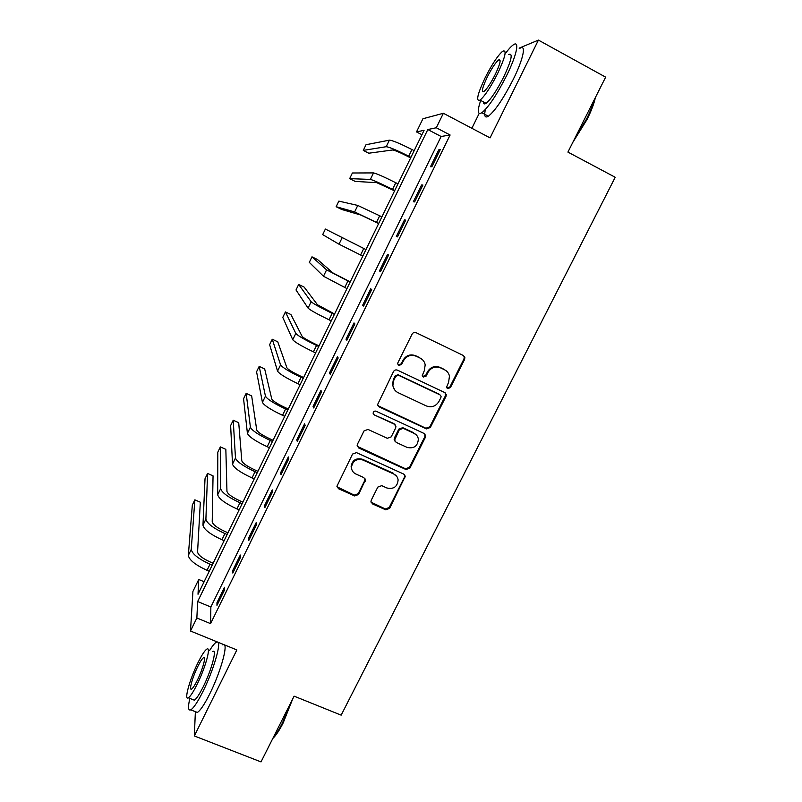 <?xml version="1.0" encoding="UTF-8"?>
<svg xmlns="http://www.w3.org/2000/svg" width="802" height="802" viewBox="0 0 802 802"><rect width="100%" height="100%" fill="white"/><g stroke="black" fill="none" stroke-linecap="round" stroke-linejoin="round"><path stroke-width="1.2" d="M447.666 388.609L450.413 387.617L464.609 359.416L464.859 357.401L463.355 355.497L416.098 332.69C414.413 332.078 413.08 332.559 412.108 334.113L397.922 362.674L397.722 363.857L398.855 365.431L401.632 364.439L403.466 360.76C406.564 355.797 410.804 354.283 416.188 356.218L420.148 358.103C422.925 359.527 424.609 361.772 425.19 364.85L424.298 370.674L422.263 375.587L423.366 377.07L426.143 376.078L427.967 372.419C431.065 367.496 435.285 365.983 440.619 367.897L444.539 369.762C447.165 371.105 448.809 373.221 449.461 376.118L448.609 382.243L446.584 387.206L447.666 388.609M446.904 387.957L449.822 387.065L463.977 358.935L464.228 356.92L463.466 355.557M398.033 364.73L401.16 363.948L402.985 360.268L403.466 360.76M422.584 376.399L425.601 375.557L427.426 371.907L427.967 372.419M371.266 500.187L370.965 501.641L372.579 503.947L385.722 509.811L389.622 508.388L405.281 476.248L403.697 474.072L356.509 452.629L352.559 454.052L336.91 486.293L338.554 488.759L354.634 495.937L358.554 494.513L365.421 479.927L363.797 477.581L355.827 473.992C353.141 472.659 351.677 470.513 351.446 467.536C352.489 460.97 356.268 458.453 362.805 459.987L393.872 474.082C396.338 475.305 397.762 477.27 398.123 479.977C397.381 486.784 393.632 489.451 386.895 487.987L381.742 485.661L377.822 487.085L371.266 500.187M196.851 618.001L190.495 631.014L192.921 591.425L198.736 579.485L198.014 594.262L424.078 130.325L416.509 131.919L422.915 118.756L443.376 113.272L436.298 127.759L427.817 129.543L197.653 601.54L196.851 618.001L210.575 623.635L450.112 134.997L436.298 127.759M443.376 113.272L490.072 137.884L538.423 40.1L605.64 77.142L567.916 152.089L615.214 177.272L341.161 715.153L294.103 696.156L261.011 761.9L194.335 735.955L236.861 649.941L190.495 631.014M426.433 428.89L430.353 427.476L445.992 396.409L446.263 394.534L444.719 392.539L397.481 370.163C395.797 369.562 394.474 370.033 393.501 371.577L377.582 404.599L379.216 406.935L426.433 428.89L425.892 428.238L429.802 426.824L445.401 395.837L445.15 392.79M425.401 437.311L409.892 468.107L405.992 469.531L358.795 448.027L357.151 445.621L357.451 444.188L364.068 430.864L368.028 429.441L387.276 438.293L391.216 436.869L395.617 428.057L395.917 426.443L394.313 424.198L374.263 414.915L373.12 413.271C373.361 411.486 374.354 410.794 376.108 411.205L424.118 433.481L425.682 435.576L425.401 437.311L424.87 436.629L409.411 467.355L409.892 468.107M195.377 711.665L194.335 735.955M538.423 40.1L519.115 48.16M450.112 134.997L441.12 136.49L210.866 607.004L210.575 623.635M438.764 149.854L430.494 166.736L431.897 166.696L440.228 149.693L438.764 149.854L439.867 150.425M421.561 184.971L413.351 201.733L414.644 201.914L422.905 185.041L421.561 184.971L422.674 185.533M404.489 219.828L396.338 236.47L397.511 236.881L405.722 220.129L404.489 219.828L405.591 220.38M387.536 254.434L379.446 270.956L380.499 271.597L388.649 254.966L387.536 254.434L388.639 254.986M370.714 288.8L362.674 305.201L363.617 306.063L371.707 289.552L370.714 288.8M354.003 322.905L346.023 339.196L346.855 340.279L354.885 323.888L354.003 322.905M337.411 356.78L329.492 372.95L330.213 374.243L338.183 357.973L337.411 356.78M320.94 390.414L313.081 406.464L313.692 407.967L321.602 391.817L320.94 390.414M304.59 423.797L296.78 439.747L297.281 441.461L305.141 425.411L304.59 423.797M288.349 456.95L280.59 472.789L280.991 474.704L288.8 458.774L288.349 456.95M272.229 489.872L264.52 505.591L264.82 507.716L272.57 491.897L272.229 489.872M256.209 522.563L248.57 538.172L248.76 540.498L256.45 524.789L256.209 522.563M240.309 555.024L232.72 570.523L232.811 573.049L240.45 557.45L240.309 555.024M224.52 587.264L216.981 602.653L216.971 605.37L224.56 589.881L224.52 587.264M218.786 642.562L218.505 643.134M204.119 581.731L198.736 579.485M421.932 134.746L416.509 131.919M479.185 113.423L471.867 128.29M441.12 136.49L427.817 129.543M210.866 607.004L197.653 601.54M379.446 270.956L380.549 271.497M362.674 305.201L363.777 305.732M346.023 339.196L347.126 339.717M329.492 372.95L330.594 373.461M313.081 406.464L314.173 406.975M296.78 439.747L297.883 440.238M280.59 472.789L281.692 473.27M264.52 505.591L265.622 506.072M248.57 538.172L249.663 538.643M232.72 570.523L233.823 570.994M216.981 602.653L218.084 603.114M446.233 370.825L444.539 369.762M427.426 371.907C430.514 366.985 434.724 365.481 440.047 367.386L443.947 369.261M422.083 359.356L420.148 358.103M402.985 360.268C406.073 355.326 410.303 353.812 415.677 355.737L419.616 357.622M377.882 405.652L425.892 428.238M440.889 397.591L441.08 396.298L439.997 394.885L398.534 375.276L395.757 376.278L393.832 380.148L392.88 385.401C393.351 388.729 395.065 391.135 398.043 392.649L426.383 405.952C431.697 407.817 435.887 406.303 438.965 401.421L440.889 397.591M394.644 389.882L392.429 384.86L393.371 379.607L395.296 375.747L398.063 374.755L439.426 394.313M357.301 446.383L405.511 468.769L409.411 467.355M395.175 424.819L393.862 423.556L374.263 414.915M373.261 413.862L373.862 414.293M407.105 447.406C414.012 448.899 417.772 446.123 418.353 439.075C417.922 436.468 416.509 434.574 414.143 433.381L403.226 428.328L399.296 429.752L394.594 440.158L396.188 442.393L407.105 447.406M416.669 435.296L414.143 433.381M394.835 441.04L394.434 437.882L398.825 429.09L402.754 427.677L413.632 432.719M424.87 436.629L424.829 433.952M396.92 476.649L393.872 474.082M351.928 469.892L351.106 466.774C352.138 460.228 355.918 457.721 362.434 459.255L393.421 473.31M336.96 486.794L354.283 495.115L358.203 493.691L364.74 480.578L364.93 478.523M371.045 502.162L385.301 508.949L389.181 507.536L404.519 477.08L404.629 474.764M410.644 157.904L407.536 156.3C399.627 152.31 394.634 150.215 392.559 149.994L368.8 153.212L363.286 150.385L386.203 146.716C389.261 147.017 396.759 150.174 408.719 156.2L410.925 157.332M363.286 150.385L366.023 144.721L389.391 140.15C392.479 140.37 399.998 143.498 411.957 149.533L414.163 150.676M394.594 190.846L376.719 182.655L355.186 181.412L349.672 178.635L370.364 179.427C373.231 180.089 380.629 183.397 392.559 189.362L394.764 190.485M349.672 178.635L352.389 172.991L373.531 172.911C376.429 173.493 383.847 176.771 395.787 182.746L397.993 183.869M378.654 223.557L360.98 215.096L341.642 209.452L336.138 206.705L354.634 211.928L378.724 223.407M336.138 206.705L338.845 201.112L357.772 205.442L381.922 216.841M365.973 249.572L325.371 229.051L365.963 249.592M325.371 229.051L322.685 234.625L339.005 244.199L362.785 256.109M350.223 281.893L332.93 272.941L317.482 259.517L311.978 256.84L326.584 269.863L350.123 282.114M311.978 256.84L309.311 262.374L323.487 276.249L346.965 288.59M595.385 97.513C594.082 103.628 591.274 110.997 586.974 119.608L572.758 142.465M574.332 139.327L586.483 119.147C590.152 111.819 592.788 105.273 594.382 99.508M480.669 100.44C477.18 111.077 477.561 115.177 481.842 112.731C488.438 107.348 496.649 95.067 506.473 75.879C516.819 55.117 519.947 39.789 513.2 44.922C511.225 46.316 508.759 48.992 505.791 52.952M485.38 109.483C483.927 116.039 484.919 118.285 488.378 116.21C495.095 110.897 503.365 98.666 513.19 79.508C523.546 58.797 526.563 43.418 519.696 48.471M508.658 54.506C513.18 52.671 511.566 60.1 503.816 76.781C496.779 90.546 490.864 99.398 486.082 103.328C484.388 104.44 483.536 103.989 483.526 101.964M497.671 73.453C505.43 56.762 507.095 49.353 502.664 51.248C497.771 55.498 491.897 64.421 485.02 77.994C477.38 94.365 475.726 101.744 480.057 100.11C484.769 96.14 490.644 87.258 497.671 73.453M487.185 77.223C482.253 87.809 481.18 92.561 483.987 91.478C487.045 88.892 490.824 83.157 495.335 74.295C500.328 63.569 501.39 58.807 498.553 59.99C495.425 62.706 491.636 68.451 487.185 77.223M292.72 698.903L283.216 722.823C279.447 730.241 276.008 735.424 272.911 738.371L272.8 738.472M273.342 737.399C276.189 734.151 279.246 729.329 282.494 722.913L290.976 702.362M189.843 698.422C187.828 707.103 188.139 710.913 190.776 709.85C193.653 708.086 197.743 701.9 203.046 691.304C213.262 670.903 221.242 643.876 217.853 642.181M217.272 641.951L216.289 642.222C214.655 643.174 212.47 645.871 209.733 650.312M195.287 711.625L197.352 712.437C200.279 710.702 204.41 704.537 209.713 693.961C219.928 673.59 227.768 646.532 224.259 644.798M223.658 644.557L222.655 644.818M212.71 651.525C217.362 648.257 211.638 669.971 203.187 686.833C199.367 694.452 196.42 698.913 194.345 700.196L192.901 699.625M197.091 684.397C205.543 667.515 211.387 645.821 206.816 649.129C204.721 650.532 201.783 655.033 198.004 662.632C189.914 678.793 183.708 700.818 188.31 697.81C190.355 696.507 193.282 692.036 197.091 684.397M197.853 666.372C192.59 676.858 188.64 691.013 191.598 689.048C192.921 688.196 194.806 685.309 197.262 680.387C202.665 669.59 206.475 655.575 203.528 657.68C202.184 658.562 200.289 661.46 197.853 666.372M334.584 313.993L317.482 304.78L304.158 287.106L298.665 284.469L311.146 301.742C313.331 303.717 320.339 307.587 332.178 313.361L334.384 314.414M298.665 284.469L296.008 289.973L308.068 308.098C310.214 310.143 317.211 314.043 329.041 319.797L331.246 320.85M319.046 345.873L315.948 344.409C308.128 340.629 303.527 337.963 302.143 336.409L290.925 314.534L285.422 311.928L295.808 333.421C297.813 335.727 304.73 339.747 316.539 345.462L318.745 346.494M285.422 311.928L282.785 317.402L292.75 339.727C294.725 342.103 301.622 346.153 313.432 351.847L315.627 352.89M303.617 377.541L300.519 376.108C292.71 372.359 288.179 369.602 286.915 367.817L277.753 341.812L272.259 339.236L280.58 364.88C282.414 367.527 289.221 371.677 301.021 377.341L303.216 378.364M272.259 339.236L269.642 344.68L277.542 371.146C279.347 373.862 286.134 378.043 297.923 383.697L300.118 384.709M288.289 409.01L285.191 407.586C277.402 403.877 272.931 401.02 271.778 399.025L264.67 368.93L259.176 366.384L265.442 396.138C267.106 399.105 273.823 403.396 285.592 409.01L287.788 410.012M259.176 366.384L256.57 371.797L262.424 402.363C264.058 405.401 270.755 409.722 282.525 415.316L284.72 416.318M273.061 440.258L269.963 438.864C262.184 435.185 257.783 432.238 256.74 430.032L251.658 395.887L246.164 393.381L250.404 427.185C251.908 430.484 258.535 434.905 270.274 440.468L272.469 441.461M246.164 393.381L243.567 398.764L247.417 433.371C248.881 436.729 255.487 441.18 267.216 446.734L269.422 447.716M257.933 471.295L254.835 469.932C247.076 466.283 242.735 463.255 241.803 460.829L238.715 422.694L233.222 420.228L235.477 458.022C236.811 461.641 243.337 466.203 255.056 471.716L257.252 472.689M233.222 420.228L230.645 425.571L232.5 464.168C233.803 467.847 240.309 472.438 252.028 477.942L254.224 478.914M242.906 502.142L239.808 500.789C232.069 497.18 227.788 494.052 226.956 491.425L225.843 449.351L220.36 446.914L220.64 488.669C221.813 492.598 228.249 497.3 239.938 502.754L242.134 503.716M220.36 446.914L217.793 452.238L217.683 494.774C218.826 498.764 225.242 503.486 236.931 508.939L239.126 509.892M227.979 532.769L224.881 531.445C217.162 527.866 212.931 524.658 212.219 521.821L213.051 475.857L207.568 473.451L205.903 519.105C206.916 523.355 213.252 528.177 224.921 533.591L227.116 534.533M207.568 473.451L205.021 478.744L202.966 525.17C203.939 529.48 210.264 534.332 221.933 539.736L224.129 540.668M213.142 563.204L210.054 561.901C202.345 558.352 198.184 555.064 197.573 552.027L200.33 502.212L194.856 499.836L191.257 549.35C192.109 553.901 198.355 558.854 210.004 564.227L212.199 565.149M194.856 499.836L192.32 505.1L188.34 555.375C189.162 559.986 195.387 564.969 207.036 570.322L209.222 571.245M449.822 387.065L450.413 387.617M425.601 375.557L426.143 376.078M440.047 367.386L440.619 367.897M415.677 355.737L416.188 356.218M463.977 358.935L464.609 359.416M378.795 406.323L379.216 406.935M445.401 395.837L445.992 396.409M429.802 426.824L430.353 427.476M398.063 374.755L398.534 375.276M395.296 375.747L395.757 376.278M393.371 379.607L393.832 380.148M405.511 468.769L405.992 469.531M358.434 447.315L358.795 448.027M393.862 423.556L394.313 424.198M402.754 427.677L403.226 428.328M398.825 429.09L399.296 429.752M394.434 437.882L394.885 438.564M362.434 459.255L362.805 459.987M364.74 480.578L365.121 481.37M358.203 493.691L358.554 494.513M354.283 495.115L354.634 495.937M338.243 487.957L338.554 488.759M404.519 477.08L404.99 477.852M389.181 507.536L389.622 508.388M385.301 508.949L385.722 509.811M372.188 503.095L372.579 503.947M411.957 149.533L408.719 156.2M389.391 140.15L386.203 146.716M395.787 182.746L392.559 189.362M373.531 172.911L370.364 179.427M379.717 215.738L376.519 222.304M357.772 205.442L354.634 211.928M363.767 248.5L360.589 255.026M342.123 237.763L339.005 244.199M347.918 281.041L344.76 287.517M326.584 269.863L323.487 276.249M332.178 313.361L329.041 319.797M311.146 301.742L308.068 308.098M316.539 345.462L313.432 351.847M295.808 333.421L292.75 339.727M301.021 377.341L297.923 383.697M280.58 364.88L277.542 371.146M285.592 409.01L282.525 415.316M265.442 396.138L262.424 402.363M270.274 440.468L267.216 446.734M250.404 427.185L247.417 433.371M255.056 471.716L252.028 477.942M235.477 458.022L232.5 464.168M239.938 502.754L236.931 508.939M220.64 488.669L217.683 494.774M224.921 533.591L221.933 539.736M205.903 519.105L202.966 525.17M210.004 564.227L207.036 570.322M191.257 549.35L188.34 555.375M464.228 356.92L464.859 357.401M445.671 393.962L446.263 394.534M392.429 384.86L392.88 385.401M394.143 439.466L394.594 440.158M425.15 434.905L425.682 435.576M351.106 466.774L351.446 467.536M365.04 479.145L365.421 479.927M404.81 475.476L405.281 476.248M500.167 60.872L498.553 59.99M486.082 103.328L480.057 100.11M481.842 112.731L488.378 116.21M204.44 658.051L203.528 657.68M194.345 700.196L188.31 697.81M190.776 709.85L197.352 712.437"/></g></svg>
